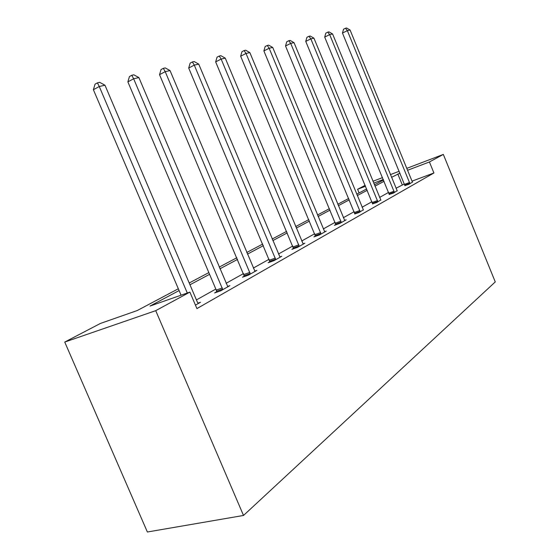 <?xml version="1.0" encoding="UTF-8"?>
<svg xmlns="http://www.w3.org/2000/svg" width="560" height="560" viewBox="0 0 560 560"><rect width="100%" height="100%" fill="white"/><g stroke="black" fill="none" stroke-linecap="round" stroke-linejoin="round"><path stroke-width="0.84" d="M359.114 192.948L357.595 189.273L365.176 185.318M178.332 288.764L137.221 310.548L100.45 323.428L64.736 342.062L147.371 532L243.516 515.459L495.264 281.918L443.331 154.413L429.422 161.966L407.575 170.275M389.277 194.397L393.288 193.144L397.138 190.715M354.844 213.822L358.918 212.604L363.3 209.832M315.441 236.047L313.922 236.901L319.55 234.885L326.235 231.098L324.583 231.693M269.899 261.737L268.135 262.731L274.008 260.666L281.785 256.263L279.846 256.949M216.671 291.76L214.592 292.929L220.724 290.829L229.859 285.656L227.563 286.447M404.404 183.967L396.011 188.258M388.619 192.395L379.603 197.435M371.945 201.719L362.096 207.228M354.151 211.68L343.364 217.707M335.111 222.327L323.288 228.942M314.699 233.744L301.714 241.01M292.761 246.022L278.46 254.023M269.108 259.252L253.323 268.079M243.544 273.553L226.072 283.325M215.824 289.058L196.427 299.908M179.102 290.563L150.017 306.068L189.889 292.103L196.917 308.588L433.923 172.984L412.02 181.132L412.615 182.203M187.292 293.006L99.26 86.513L104.979 85.225L197.323 302.029L197.974 303.128L200.494 302.281L195.447 305.137M244.363 276.136L242.452 277.214L248.451 275.128L256.865 270.368L254.765 271.103M293.524 248.409L291.886 249.333L297.64 247.289L304.836 243.215L303.051 243.852M335.832 224.546L334.411 225.344L339.92 223.356L346.157 219.828L344.617 220.381M372.624 203.791L376.663 202.552L380.772 199.962M404.908 185.577L408.884 184.317L412.51 182.035M433.923 172.984L429.422 161.966M189.889 292.103L155.722 310.667L243.516 515.459M443.331 154.413L406.784 168.357M399.189 171.255L390.397 174.615M382.536 177.611L372.939 181.272M383.313 179.494L373.709 183.148M365.554 186.249L357.595 189.273M189.217 282.989L208.838 272.594M219.198 267.106L236.866 257.74M246.75 252.497L262.717 244.041M272.167 239.029L286.622 231.371M295.673 226.576L308.805 219.611M317.492 215.012L329.441 208.677M337.785 204.253L348.684 198.478M356.713 194.222L366.674 188.951M374.409 184.842L383.523 180.019M64.736 342.062L155.722 310.667M399.973 173.159L391.517 177.338M384.055 181.314L374.955 186.165M367.227 190.288L357.28 195.587M349.258 199.864L338.373 205.667M330.036 210.112L318.101 216.475M309.421 221.095L296.31 228.088M287.266 232.904L272.825 240.604M263.389 245.637L247.443 254.135M237.566 259.399L219.919 268.807M209.566 274.323L189.973 284.767M402.241 184.772L397.817 173.985M197.974 303.128L198.289 303.527M181.076 295.19L93.387 89.719L99.26 86.513L97.412 82.852L99.701 82.348L104.979 85.225M93.387 89.719L95.067 84.14L97.412 82.852M222.789 289.66L133.651 78.764L138.894 77.588L227.836 286.797M216.741 292.194L216.244 290.045L127.869 81.872L133.651 78.764L131.775 75.285L133.875 74.823L138.894 77.588M127.869 81.872L129.465 76.538L131.775 75.285M250.355 274.057L165.221 71.659L170.037 70.574L255.003 271.425M244.426 276.528L159.53 74.662L165.221 71.659L163.317 68.341L165.256 67.921L170.037 70.574M159.53 74.662L161.049 69.552L163.317 68.341M275.765 259.672L194.285 65.114L198.73 64.106L280.056 257.236M269.962 262.087L188.699 68.026L194.285 65.114L192.374 61.95L194.159 61.558L198.73 64.106M188.699 68.026L190.148 63.119L192.374 61.95M299.264 246.365L221.144 59.066L225.26 58.135L303.24 244.118M293.58 248.731L215.663 61.894L221.144 59.066L219.233 56.035L220.885 55.671L225.26 58.135M215.663 61.894L217.042 57.176L219.233 56.035M321.062 234.031L246.029 53.459L249.851 52.598L324.758 231.938M315.497 236.341L240.653 56.21L246.029 53.459L244.118 50.561L245.651 50.218L249.851 52.598M240.653 56.21L241.969 51.66L244.118 50.561M341.327 222.558L269.164 48.251L272.72 47.446L344.771 220.605M335.881 224.812L263.879 50.925L269.164 48.251L267.253 45.465L268.681 45.15L272.72 47.446M263.879 50.925L265.146 46.536L267.253 45.465M360.227 211.862L290.71 43.393L294.028 42.651L363.44 210.042M354.893 214.067L285.53 45.997L290.71 43.393L288.813 40.719L290.15 40.425L294.028 42.651M285.53 45.997L286.748 41.762L288.813 40.719M377.888 201.859L310.842 38.864L313.943 38.164L380.898 200.158M372.666 204.022L305.76 41.398L310.842 38.864L308.959 36.288L310.205 36.015L313.943 38.164M305.76 41.398L306.929 37.303L308.959 36.288M394.436 192.493L329.679 34.622L332.591 33.964L397.257 190.897M389.319 194.607L324.695 37.086L329.679 34.622L327.81 32.137L328.979 31.878L332.591 33.964M324.695 37.086L325.822 33.124L327.81 32.137M409.962 183.708L347.354 30.639L350.084 30.023L412.02 181.125M404.95 185.773L342.461 33.04L347.354 30.639L345.506 28.238L346.598 28L350.084 30.023M342.461 33.04L343.553 29.204L345.506 28.238M222.705 289.149L216.587 291.249M222.355 287.938L216.244 290.045M250.271 273.567L244.279 275.653M249.935 272.405L243.943 274.498M275.681 259.203L269.822 261.268M275.352 258.09L269.493 260.162M299.18 245.924L293.44 247.961M298.865 244.846L293.125 246.897M320.978 233.604L315.357 235.62M320.67 232.568L315.049 234.591M341.25 222.145L335.748 224.133M340.949 221.151L335.447 223.146M360.15 211.463L354.767 213.423M359.856 210.504L354.473 212.464M377.811 201.474L372.54 203.413M377.531 200.55L372.26 202.482M394.359 192.122L389.2 194.026M394.079 191.226L388.92 193.137M409.892 183.344L404.838 185.22M409.619 182.476L404.565 184.352"/></g></svg>
